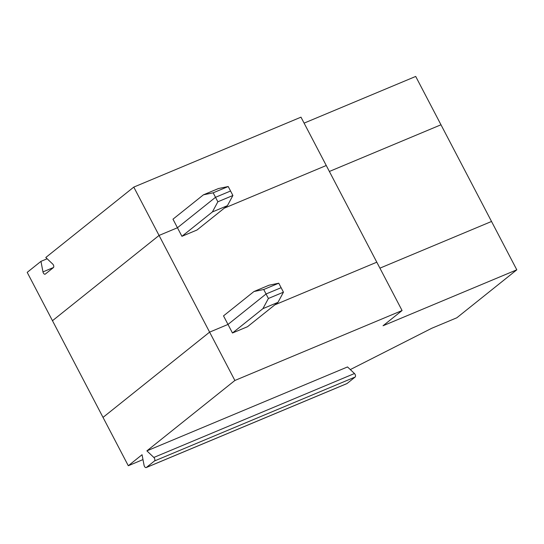 <?xml version="1.0" encoding="UTF-8"?>
<svg xmlns="http://www.w3.org/2000/svg" width="544" height="544" viewBox="0 0 544 544"><rect width="100%" height="100%" fill="white"/><g stroke="black" fill="none" stroke-linecap="round" stroke-linejoin="round"><path stroke-width="0.82" d="M146.887 450.867L153.836 457.456L354.47 373.531L347.521 366.942L146.887 450.867L234.879 380.474L402.077 310.536L383.044 325.761L516.8 269.81L491.524 221.469L379.916 268.158L491.524 221.469L440.98 124.78L329.372 171.469L440.98 124.78L415.704 76.439L304.096 123.128M203.422 194.827L218.47 188.53L228.215 186.524L230.561 191.005L215.512 197.302L177.446 227.752L172.972 219.184L203.422 194.827L213.166 192.814L215.512 197.302L177.446 227.752L159.059 235.443L133.783 187.102L300.982 117.164L326.257 165.505L224.318 208.148L326.257 165.505L402.077 310.536M228.215 186.524L213.166 192.814M133.783 187.102L45.791 257.496L52.741 264.078A2.169 1.183 67.3 0 1 53.407 267.594L45.288 274.094A2.169 1.183 67.3 0 1 45.125 274.19A2.169 1.183 67.3 0 1 42.969 271.898L53.523 267.485M212.378 211.956L217.858 201.783L232.907 195.493L227.426 205.659L212.378 211.956L181.927 236.314L177.446 227.752L159.059 235.443L52.476 320.708L27.2 272.367L40.963 261.351L47.138 258.767M40.963 261.351L42.969 271.898M253.966 291.516L269.015 285.219L278.766 283.206L263.718 289.503L253.966 291.516L223.516 315.874L227.997 324.442L266.057 293.984L281.105 287.694L278.766 283.206M181.927 236.314L196.976 230.024L227.426 205.659M217.858 201.783L215.512 197.302L230.561 191.005L232.907 195.493M263.718 289.503L266.057 293.984L281.105 287.694L283.451 292.176L277.97 302.348L247.52 326.706L232.472 333.003L262.922 308.645L268.403 298.472L283.451 292.176M274.87 304.83L376.802 262.194L274.87 304.83M234.879 380.474L159.059 235.443L52.476 320.708L103.02 417.398L209.603 332.132L227.997 324.442L232.472 333.003M153.836 457.456A2.169 1.183 67.3 0 1 154.503 460.965L146.377 467.466A2.169 1.183 67.3 0 1 146.22 467.561A2.169 1.183 67.3 0 1 144.065 465.27L142.059 454.73L128.296 465.739L142.984 459.592M128.296 465.739L103.02 417.398L209.603 332.132L227.997 324.442L266.057 293.984L268.403 298.472M354.47 373.531A2.169 1.183 67.3 0 1 355.144 377.04L347.018 383.54A2.169 1.183 67.3 0 1 346.861 383.636A2.169 1.183 67.3 0 1 346.678 383.683M516.8 269.81L456.844 317.771L431.766 328.263L350.309 369.58M277.97 302.348L262.922 308.645M146.377 467.466L347.018 383.54M154.503 460.965L355.144 377.04M346.861 383.636L146.22 467.561"/></g></svg>
